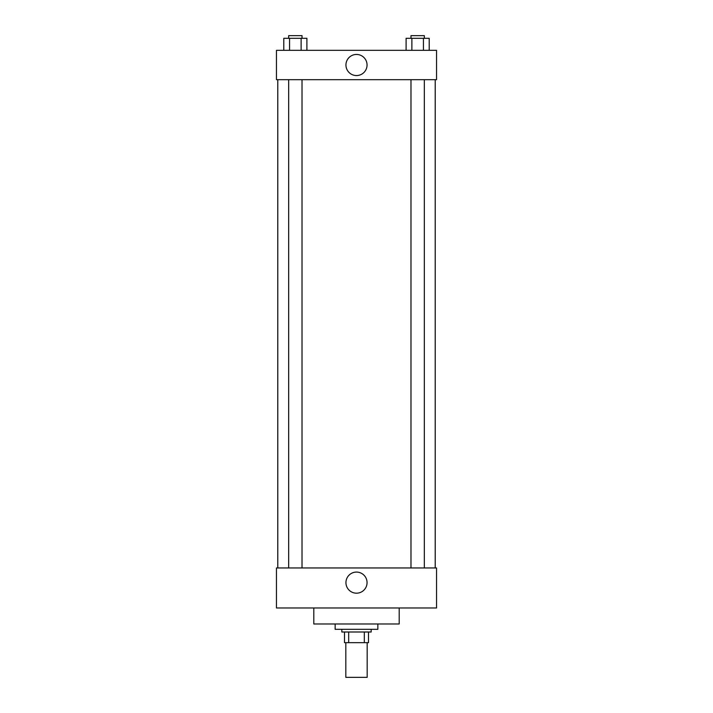 <?xml version="1.0" encoding="UTF-8"?>
<svg xmlns="http://www.w3.org/2000/svg" width="713" height="713" viewBox="0 0 713 713"><rect width="100%" height="100%" fill="white"/><g stroke="black" fill="none" stroke-linecap="round" stroke-linejoin="round"><path stroke-width="1.07" d="M345.823 642.663L345.823 677.35L367.177 677.35L367.177 642.663M364.325 631.994L364.325 642.663L344.495 642.663L344.495 631.994M364.325 642.663L368.505 642.663L368.505 631.994L368.505 642.663M371.179 629.321L371.179 631.994L341.821 631.994L341.821 629.321M348.675 631.994L348.675 642.663M335.155 623.982L335.155 629.321L377.845 629.321L377.845 623.982M313.809 607.975L313.809 623.982L399.191 623.982L399.191 607.975M276.457 607.975L436.543 607.975L276.457 607.975L276.457 567.958L436.543 567.958L436.543 607.975M345.948 582.628A10.552 10.552 0 0 1 361.776 573.493A10.552 10.552 0 0 1 361.776 591.772A10.552 10.552 0 0 1 345.948 582.628M435.215 79.678L435.215 567.958M436.543 79.678L276.457 79.678L276.457 50.329L436.543 50.329L436.543 79.678M367.052 64.999A10.552 10.552 0 0 1 351.224 74.143A10.552 10.552 0 0 1 351.224 55.864A10.552 10.552 0 0 1 367.052 64.999M429.208 50.329L429.208 38.315L406.098 38.315L406.098 50.329M423.433 38.315L423.433 50.329M411.882 38.315L411.882 50.329M410.982 38.315L410.982 35.65L424.324 35.65L424.324 38.315M306.902 50.329L306.902 38.315L283.792 38.315L283.792 50.329M301.118 38.315L301.118 50.329M289.567 38.315L289.567 50.329M288.676 38.315L288.676 35.65L302.018 35.65L302.018 38.315M277.785 79.678L277.785 567.958M424.324 567.958L424.324 79.678M410.982 567.958L410.982 79.678M288.676 79.678L288.676 567.958M302.018 79.678L302.018 567.958"/></g></svg>
